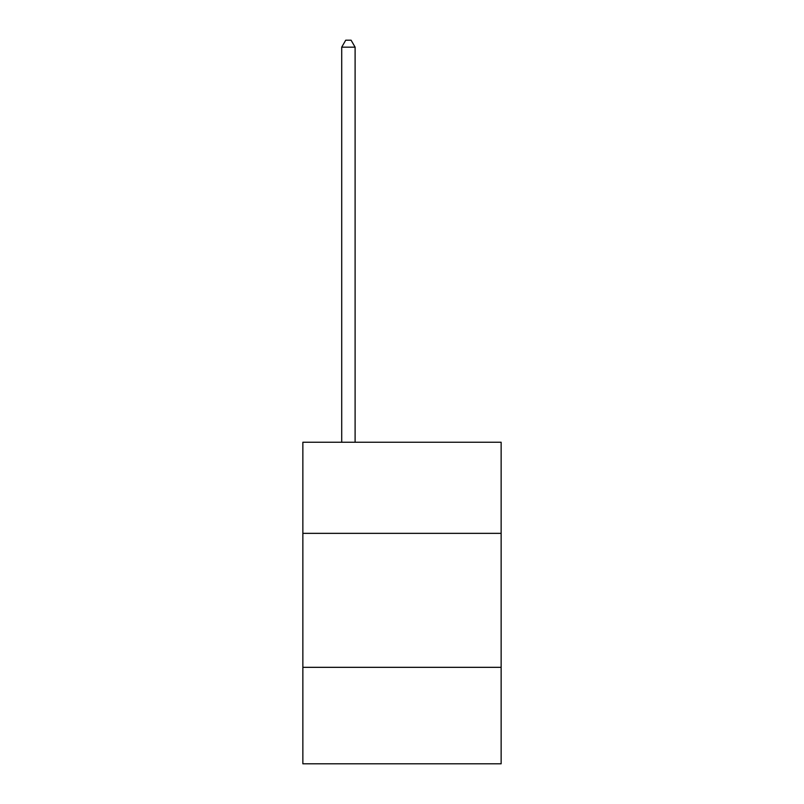 <?xml version="1.0" encoding="UTF-8"?>
<svg xmlns="http://www.w3.org/2000/svg" width="804" height="804" viewBox="0 0 804 804"><rect width="100%" height="100%" fill="white"/><g stroke="black" fill="none" stroke-linecap="round" stroke-linejoin="round"><path stroke-width="1.21" d="M302.857 533.353L501.143 533.353L501.143 442.25L302.857 442.25L302.857 763.8L501.143 763.8L501.143 667.33L302.857 667.33M501.143 667.33L501.143 533.353M355.107 442.25L355.107 47.165L341.71 47.165L341.71 442.25M341.71 47.165L345.73 40.2L351.087 40.2L355.107 47.165"/></g></svg>
